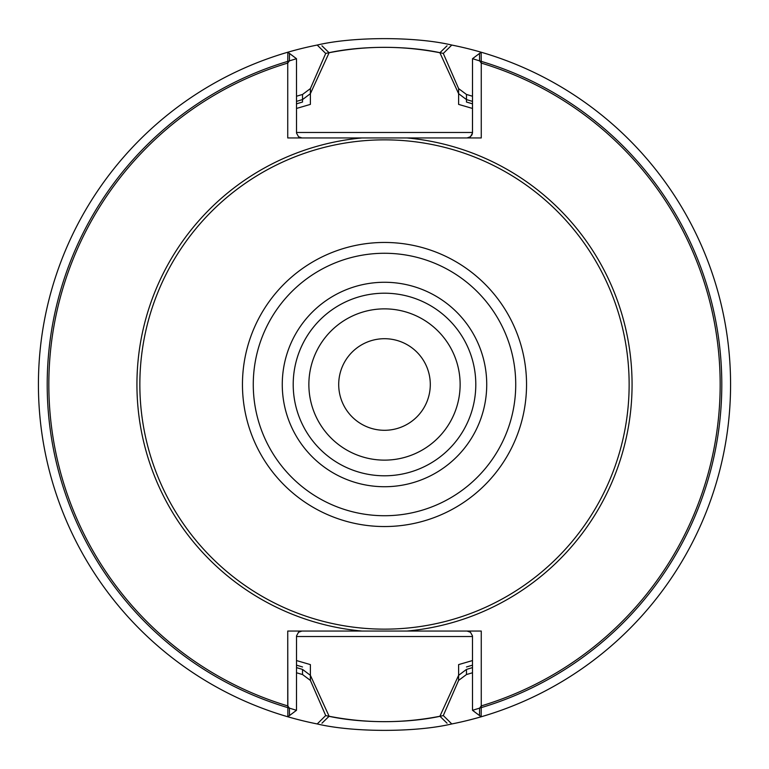 <?xml version="1.0" encoding="UTF-8"?>
<svg xmlns="http://www.w3.org/2000/svg" width="769" height="769" viewBox="0 0 769 769"><rect width="100%" height="100%" fill="white"/><g stroke="black" fill="none" stroke-linecap="round" stroke-linejoin="round"><path stroke-width="1.15" d="M460.131 384.5A75.631 75.631 0 0 0 384.5 308.869A75.631 75.631 0 0 0 308.869 384.5A75.631 75.631 0 0 0 384.5 460.131A75.631 75.631 0 0 0 460.131 384.5A75.631 75.631 0 0 0 346.684 319A75.631 75.631 0 0 0 346.684 450A75.631 75.631 0 0 0 460.131 384.5A75.631 75.631 0 0 0 346.684 319A75.631 75.631 0 0 0 346.684 450A75.631 75.631 0 0 0 460.131 384.5M475.8 384.5A91.3 91.3 0 0 0 338.85 305.437A91.3 91.3 0 0 0 338.85 463.563A91.3 91.3 0 0 0 475.8 384.5A91.3 91.3 0 0 0 338.85 305.437A91.3 91.3 0 0 0 338.85 463.563A91.3 91.3 0 0 0 475.8 384.5A91.3 91.3 0 0 0 338.85 305.437A91.3 91.3 0 0 0 338.85 463.563A91.3 91.3 0 0 0 475.8 384.5A91.3 91.3 0 0 0 338.85 305.437A91.3 91.3 0 0 0 338.85 463.563A91.3 91.3 0 0 0 475.8 384.5M289.5 715.545L289.394 708.134L296.488 710.306L289.5 715.545M479.606 708.134L479.5 715.545L472.512 710.306L479.606 708.134L481.259 705.913A335.659 335.659 0 0 0 481.259 63.087L481.259 137.949L287.741 137.949L287.741 63.087A335.659 335.659 0 0 0 287.741 705.913L287.741 631.051L481.259 631.051L481.259 705.913M479.5 53.455L479.606 60.866L472.512 58.694L479.5 53.455M479.606 60.866L481.259 63.087M289.394 708.134L287.741 705.913M287.741 63.087L289.394 60.866L289.5 53.455L296.488 58.694L289.394 60.866M325.681 53.436L317.213 45.044A346.05 346.05 0 0 0 287.856 716.785L287.741 631.051L481.259 631.051L481.259 707.624L472.512 710.306L472.483 635.905L470.455 632.243L467.052 631.051L470.455 632.243L472.483 635.905L472.512 710.306L481.144 716.785L481.259 707.624A337.303 337.303 0 0 0 481.259 61.376L472.512 58.694L472.483 133.095L470.455 136.757L467.052 137.949L287.741 137.949L287.741 61.376L296.488 58.694L296.517 133.095L298.545 136.757L301.948 137.949L298.545 136.757L296.517 133.095L296.488 58.694L287.856 52.215L287.741 61.376A337.303 337.303 0 0 0 287.741 707.624L296.488 710.306L296.517 635.905L298.545 632.243L301.948 631.051L298.545 632.243L296.517 635.905L296.488 710.306L287.856 716.785A346.05 346.05 0 0 0 317.222 723.946L325.691 715.564M458.612 88.598L458.612 104.392L472.512 108.448L458.612 104.392L458.612 93.674L439.887 52.734C402.908 45.534 365.986 45.534 329.113 52.734L310.388 93.674L310.388 104.392L310.388 88.598L325.7 53.446C359.979 45.313 408.916 45.313 443.3 53.436L458.612 88.598L466.475 94.472L466.475 102.037L466.475 99.595L458.612 93.674M466.475 669.405L466.475 674.528L458.612 680.402L458.612 664.608L472.512 660.552L458.612 664.608L458.612 675.326L466.475 669.405A296.469 296.469 0 0 0 472.512 667.598M296.488 108.448L310.388 104.392L296.488 108.448M296.488 672.75A301.39 301.39 0 0 0 302.525 674.528L310.388 680.402L310.388 664.608L296.488 660.552L310.388 664.608L310.388 675.326L329.113 716.266C366.092 723.466 403.014 723.466 439.887 716.266L458.612 675.326M472.512 101.402A296.469 296.469 0 0 0 466.475 99.595M296.488 667.598A296.469 296.469 0 0 0 302.525 669.405L302.525 674.528M302.525 669.405L310.388 675.326M310.388 88.598L302.525 94.472L302.525 102.037L302.525 99.595L310.388 93.674M302.525 99.595A296.469 296.469 0 0 0 296.488 101.402M329.103 716.266L321.971 723.187M447.049 723.187L439.906 716.266M439.897 52.734L447.029 45.813M321.951 45.813L329.094 52.734M430.294 384.5A45.794 45.794 0 0 0 384.5 338.706A45.794 45.794 0 0 0 338.706 384.5A45.794 45.794 0 0 0 384.5 430.294A45.794 45.794 0 0 0 430.294 384.5M629.138 384.5A244.638 244.638 0 0 0 262.181 172.631A244.638 244.638 0 0 0 262.181 596.369A244.638 244.638 0 0 0 629.138 384.5M443.319 715.564L451.788 723.956A346.05 346.05 0 0 0 451.778 45.054L443.309 53.436M481.259 61.376L481.144 52.215L472.512 58.694L472.512 132.479L471.974 134.854L469.955 137.113L467.052 137.949L361.968 137.949A247.58 247.58 0 0 0 361.968 631.051A247.58 247.58 0 0 1 361.968 137.949L481.259 137.949L481.259 61.376M302.525 94.472A301.39 301.39 0 0 0 296.488 96.25M466.475 674.528A301.39 301.39 0 0 0 472.512 672.75M472.512 96.25A301.39 301.39 0 0 0 466.475 94.472M458.612 680.402L443.3 715.554C409.021 723.687 360.084 723.687 325.7 715.564L310.388 680.402M317.222 45.054C353.019 36.508 415.846 36.479 451.778 45.054M451.778 723.946C415.981 732.492 353.154 732.521 317.222 723.946M407.032 631.051A247.58 247.58 0 0 0 407.032 137.949A247.58 247.58 0 0 1 407.032 631.051M466.475 666.963A294.114 294.114 0 0 0 472.512 665.137A294.114 294.114 0 0 1 466.475 666.963M472.512 103.863A294.114 294.114 0 0 0 466.475 102.037A294.114 294.114 0 0 1 472.512 103.863M296.488 636.521L472.512 636.521L296.488 636.521M472.512 132.479L296.488 132.479L472.512 132.479M302.525 102.037A294.114 294.114 0 0 0 296.488 103.863A294.114 294.114 0 0 1 302.525 102.037M296.488 665.137A294.114 294.114 0 0 0 302.525 666.963A294.114 294.114 0 0 1 296.488 665.137M486.729 384.5A102.229 102.229 0 0 0 333.381 295.969A102.229 102.229 0 0 0 333.381 473.031A102.229 102.229 0 0 0 486.729 384.5M515.73 384.5A131.23 131.23 0 0 0 318.885 270.851A131.23 131.23 0 0 0 318.885 498.149A131.23 131.23 0 0 0 515.73 384.5M526.544 384.5A142.044 142.044 0 0 0 313.473 261.489A142.044 142.044 0 0 0 313.473 507.511A142.044 142.044 0 0 0 526.544 384.5"/></g></svg>
